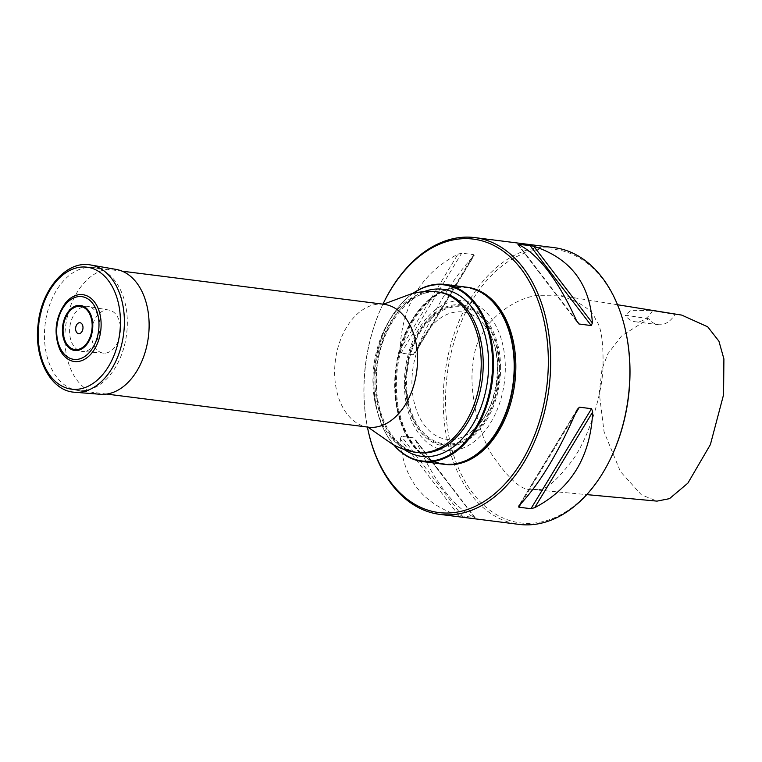 <?xml version="1.0" encoding="UTF-8"?>
<svg xmlns="http://www.w3.org/2000/svg" width="762" height="762" viewBox="0 0 762 762"><rect width="100%" height="100%" fill="white"/><g stroke="black" fill="none" stroke-linecap="round" stroke-linejoin="round"><path stroke-width="0.57" stroke-dasharray="3.81 2.86" d="M44.434 335.794A61.932 41.034 -82.8 0 0 78.115 390.468A61.932 41.034 -82.8 0 0 126.597 334.166A61.932 41.034 -82.8 0 0 93.65 267.576A61.932 41.034 -82.8 0 0 44.434 335.794M393.611 444.779A89.268 59.15 97.2 0 1 385.648 432.997A89.268 59.15 97.2 0 1 373.971 382.772A89.268 59.15 97.2 0 1 402.098 302.933A89.268 59.15 97.2 0 1 412.747 293.513M465.639 287.064A89.268 59.15 -82.8 0 0 394.697 385.391A89.268 59.15 -82.8 0 0 443.246 464.191M413.042 293.437A88.735 58.798 -82.8 0 0 401.764 303.295A88.735 58.798 -82.8 0 0 373.809 382.648A88.735 58.798 -82.8 0 0 385.42 432.568A88.735 58.798 -82.8 0 0 393.887 444.922M501.206 423.348A88.716 58.788 97.2 0 1 435.34 461.677A88.716 58.788 97.2 0 1 395.488 385.391A88.716 58.788 97.2 0 1 445.894 290.246A88.716 58.788 97.2 0 1 511.616 341.043M443.455 464.22A89.268 59.15 97.2 0 1 395.116 385.448A89.268 59.15 97.2 0 1 465.849 287.083M538.134 489.385L532.409 489.575C522.265 491.309 508.454 479.174 490.976 453.19C475.869 426.872 470.43 388.944 472.335 369.389C474.297 348.805 476.612 343.119 484.299 330.251C491.623 318.135 512.235 299.095 537.458 295.313L558.26 295.208C579.863 301.504 592.436 309.877 595.998 320.335C601.104 326.069 603.447 341.643 603.028 367.055C602.104 394.44 589.112 436.683 572.948 459.638C556.66 480.851 545.059 490.766 538.134 489.385M609.867 460.029A137.817 91.316 97.2 0 1 467.049 484.775A137.817 91.316 97.2 0 1 493.824 273.053A137.817 91.316 97.2 0 1 625.983 332.575M368.065 430.235A139.484 92.431 97.2 0 1 384.372 301.228M554.031 247.621A139.484 92.431 -82.8 0 0 444.837 374.409A139.484 92.431 -82.8 0 0 519.027 524.389M415.957 440.846L474.545 517.503L458.838 515.512C422.234 503.682 402.698 478.126 400.25 438.855L401.383 436.283L413.499 437.817L415.957 440.846C434.692 482.175 454.219 507.721 474.545 517.503L413.499 437.817M413.214 354.673L401.098 353.139L399.936 349.901C402.098 305.152 421.424 273.244 457.924 254.184L461.686 253.136L473.802 254.66L473.631 256.165C453.419 277.292 434.083 309.201 415.642 351.882L413.214 354.673L473.802 254.66L473.631 256.165L415.642 351.882M648.681 318.716L625.221 315.192L631.003 310.267L652.453 310.744L675.018 314.411A27.899 18.488 97.2 0 1 658.282 324.669A27.899 18.488 97.2 0 1 648.681 318.716L621.697 335.823L607.866 353.806L602.009 369.075L599.275 393.135L604.066 431.883L620.42 471.554L641.404 494.843L657.015 501.129M681.761 315.106L675.018 314.411M652.453 310.744A27.899 18.488 97.2 0 1 635.27 321.755A27.899 18.488 97.2 0 1 625.221 315.192M444.903 464.401A89.268 59.15 97.2 0 1 397.412 368.417A89.268 59.15 97.2 0 1 467.306 287.274M382.943 304.162A137.817 91.316 -82.8 0 0 367.398 427.044M497.805 368.656A64.17 42.52 -82.8 0 0 483.327 323.679A64.17 42.52 -82.8 0 0 427.853 330.479A64.17 42.52 -82.8 0 0 417.462 412.728A64.17 42.52 -82.8 0 0 469.487 433.13A64.17 42.52 -82.8 0 0 497.805 368.656M404.384 383.934A75.419 49.968 97.2 0 1 479.87 306.924A75.419 49.968 97.2 0 1 480.317 436.178A75.419 49.968 97.2 0 1 404.384 383.934M65.465 303.028A33.68 22.317 -82.8 0 0 59.636 349.11M116.167 269.415A62.96 41.719 -82.8 0 0 65.599 326.46A62.96 41.719 -82.8 0 0 100.374 394.287M84.687 306.419A22.698 15.04 97.2 0 1 88.078 306.429A22.698 15.04 97.2 0 1 99.87 328.927A22.698 15.04 97.2 0 1 84.849 351.339A22.698 15.04 97.2 0 1 82.382 351.444A22.698 15.04 97.2 0 1 69.618 329.527A22.698 15.04 97.2 0 1 84.687 306.419M105.994 353.035A21.707 14.383 -82.8 0 0 120.358 331.603A21.707 14.383 -82.8 0 0 109.08 310.086A21.707 14.383 -82.8 0 0 91.65 329.746A21.707 14.383 -82.8 0 0 103.642 353.13A21.707 14.383 -82.8 0 0 105.994 353.035M383.724 304.238L383.858 304.276A61.932 41.034 -82.8 0 0 334.642 372.494A61.932 41.034 -82.8 0 0 368.322 427.158L368.179 427.168M404.079 449.399A84.211 55.797 97.2 0 1 375.933 382.038A84.211 55.797 97.2 0 1 424.024 291.636M374.942 381.276A80.905 53.607 -82.8 0 0 418.938 452.685C395.945 450.761 376.047 419.633 376.418 381.743C375.009 332.451 409.508 286.15 439.236 292.16A80.905 53.607 -82.8 0 0 374.942 381.276M437.236 291.903A80.905 53.607 -82.8 0 0 372.942 381.019A80.905 53.607 -82.8 0 0 416.928 452.428M399.936 349.901L457.924 254.184M401.098 353.139L461.686 253.136M458.838 515.512L400.25 438.855M462.601 516.369L401.383 436.283M576.986 409.956L518.998 505.673M575.186 414.166L520.979 503.625M518.084 244.345L576.682 321.002M518.293 244.431L576.491 320.573M498.967 367.865A68.999 45.72 -82.8 0 0 429.492 320.059A68.999 45.72 -82.8 0 0 429.901 438.321A68.999 45.72 -82.8 0 0 498.967 367.865M499.624 367.76A69.99 46.377 97.2 0 1 429.577 439.226A69.99 46.377 97.2 0 1 429.158 319.268A69.99 46.377 97.2 0 1 499.624 367.76M500.596 367.665A71.104 47.111 -82.8 0 0 452.761 305.086A71.104 47.111 -82.8 0 0 405.422 383.229A71.104 47.111 -82.8 0 0 453.257 445.808A71.104 47.111 -82.8 0 0 500.596 367.665M90.802 265.005A64.16 42.52 -82.8 0 0 39.272 323.126A64.16 42.52 -82.8 0 0 74.705 392.249M122.215 271.186L93.65 267.576M106.67 394.078L78.115 390.468M414.966 353.235L474.164 255.518M475.221 517.855L414.804 438.807M577.606 408.708L518.465 506.32M517.408 243.983L577.825 323.031M532.409 489.575L586.73 494.614M617.544 304.752L558.26 295.208M635.27 321.755L658.282 324.669M483.327 323.679C492.414 334.489 497.148 349.406 497.529 368.408C496.453 397.926 487.099 419.5 469.487 433.13M109.08 310.086L88.078 306.429M103.642 353.13L82.382 351.444"/><path stroke-width="1.14" d="M412.747 293.513A89.268 59.15 97.2 0 1 444.913 284.436A89.268 59.15 97.2 0 1 492.404 380.428A89.268 59.15 97.2 0 1 422.519 461.572A89.268 59.15 97.2 0 1 393.611 444.779M422.519 461.572L443.246 464.191A89.268 59.15 -82.8 0 0 501.148 423.472A89.268 59.15 -82.8 0 0 511.588 340.909A89.268 59.15 -82.8 0 0 465.639 287.064L444.913 284.436M393.887 444.922A88.735 58.798 -82.8 0 0 457.752 449.104A88.735 58.798 -82.8 0 0 492.576 363.226A88.735 58.798 -82.8 0 0 413.042 293.437M511.616 341.043A88.716 58.788 97.2 0 1 511.645 341.176A88.716 58.788 97.2 0 1 501.263 423.224A88.716 58.788 97.2 0 1 501.206 423.348M465.849 287.083A89.268 59.15 97.2 0 1 466.058 287.112A89.268 59.15 97.2 0 1 514.607 365.912A89.268 59.15 97.2 0 1 443.655 464.248A89.268 59.15 97.2 0 1 443.455 464.22M625.812 331.765L625.983 332.575A137.817 91.316 97.2 0 1 630.003 371.084A137.817 91.316 97.2 0 1 609.867 460.029L609.505 460.772A139.484 92.431 -82.8 0 0 629.879 370.742A139.484 92.431 -82.8 0 0 625.812 331.765A139.484 92.431 -82.8 0 0 554.031 247.621L474.85 237.611A139.484 92.431 97.2 0 1 550.697 360.731A139.484 92.431 97.2 0 1 439.845 514.379A139.484 92.431 97.2 0 1 368.065 430.235L367.894 429.425A137.817 91.316 -82.8 0 0 469.954 508.578A137.817 91.316 -82.8 0 0 548.335 360.759A137.817 91.316 -82.8 0 0 486.347 242.221A137.817 91.316 -82.8 0 0 384.01 301.971A137.817 91.316 -82.8 0 0 382.943 304.162M384.01 301.971L384.372 301.228A139.484 92.431 97.2 0 1 474.85 237.611M439.845 514.379L519.027 524.389A139.484 92.431 -82.8 0 0 609.505 460.772M518.084 244.345L518.084 244.345C538.41 254.117 557.946 279.673 576.682 321.002L578.949 323.983L591.245 325.565L592.388 322.983C589.931 283.712 570.405 258.166 533.791 246.326L530.028 245.469L591.245 325.565M518.293 244.431L530.028 245.469M591.531 408.708L579.415 407.175L576.986 409.956C558.546 452.647 539.22 484.556 518.998 505.673L518.836 507.178L530.952 508.711L534.705 507.663C571.205 488.594 590.54 456.686 592.693 411.947L591.531 408.708L530.952 508.711M518.998 505.673L518.836 507.178L520.979 503.625M586.73 494.614L657.015 501.129L669.512 498.643L687.857 483.165L710.384 444.598L723.567 394.745L723.9 358.912L718.928 341.205L707.736 326.831L681.761 315.106L617.544 304.752M466.058 287.112L467.306 287.274A89.268 59.15 97.2 0 1 515.845 366.065A89.268 59.15 97.2 0 1 444.903 464.401L443.655 464.248M367.398 427.044A137.817 91.316 -82.8 0 0 367.894 429.425M78.705 361.426A33.68 22.317 -82.8 0 0 100.032 314.477A33.68 22.317 -82.8 0 0 65.465 303.028C55.378 317.363 53.435 332.718 59.636 349.11A33.68 22.317 -82.8 0 0 78.705 361.426M79.315 333.651A5.515 3.658 -82.8 0 0 82.486 324.936A5.515 3.658 -82.8 0 0 76.095 325.984A5.515 3.658 -82.8 0 0 79.315 333.651M74.705 392.249L100.374 394.287A62.96 41.719 -82.8 0 0 107.204 393.992A62.96 41.719 -82.8 0 0 148.885 331.822A62.96 41.719 -82.8 0 0 116.167 269.415L90.802 265.005C66.57 259.975 41.377 289.341 38.1 324.374C33.728 358.273 50.702 391.068 74.705 392.249A64.16 42.52 -82.8 0 0 81.667 391.954A64.16 42.52 -82.8 0 0 124.149 328.603A64.16 42.52 -82.8 0 0 90.802 265.005M106.67 394.078L368.322 427.158A61.932 41.034 -82.8 0 0 416.804 370.865A61.932 41.034 -82.8 0 0 383.858 304.276L122.215 271.186M424.024 291.636A84.211 55.797 97.2 0 1 488.652 363.607A84.211 55.797 97.2 0 1 460.581 440.531A84.211 55.797 97.2 0 1 404.079 449.399M437.236 291.903A80.905 53.607 -82.8 0 1 480.27 378.895A80.905 53.607 -82.8 0 1 416.928 452.428L418.938 452.685A80.905 53.607 -82.8 0 0 482.27 379.143A80.905 53.607 -82.8 0 0 439.236 292.16L437.236 291.903C428.482 290.846 419.672 291.551 410.794 294.018L383.305 304.267M592.693 411.947L534.705 507.663M579.415 407.175L575.186 414.166M533.791 246.326L592.388 322.983M576.491 320.573L579.13 324.031M77.934 359.293A31.623 20.955 -82.8 0 0 96.098 309.362A31.623 20.955 -82.8 0 0 59.446 315.354A31.623 20.955 -82.8 0 0 77.934 359.293M77.705 349.491A21.746 14.402 -82.8 0 0 90.192 315.163A21.746 14.402 -82.8 0 0 64.989 319.278A21.746 14.402 -82.8 0 0 77.705 349.491M77.676 350.434A22.698 15.04 -82.8 0 0 90.716 314.592A22.698 15.04 -82.8 0 0 64.399 318.897A22.698 15.04 -82.8 0 0 77.676 350.434M79.515 389.02A61.474 40.729 -82.8 0 0 114.824 291.951A61.474 40.729 -82.8 0 0 43.567 303.6A61.474 40.729 -82.8 0 0 79.515 389.02M416.928 452.428C408.194 451.275 399.831 448.399 391.858 443.798L367.779 427.034"/></g></svg>
